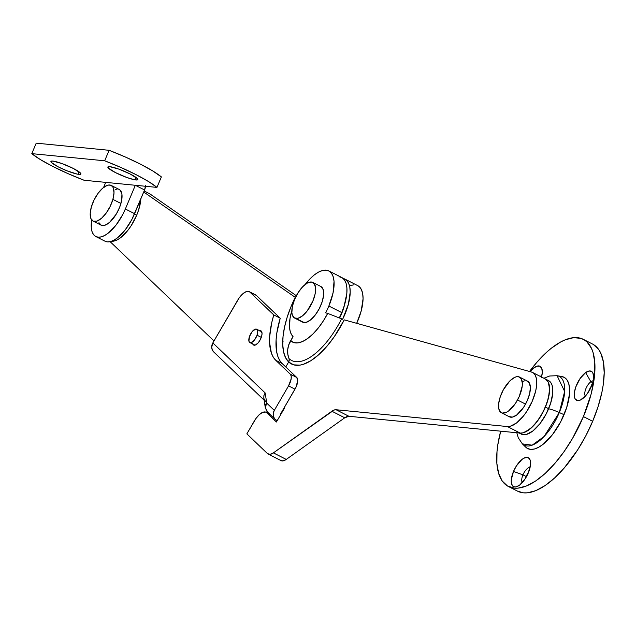 <?xml version="1.0" encoding="UTF-8"?>
<svg xmlns="http://www.w3.org/2000/svg" width="636" height="636" viewBox="0 0 636 636"><rect width="100%" height="100%" fill="white"/><g stroke="black" fill="none" stroke-linecap="round" stroke-linejoin="round"><path stroke-width="0.95" d="M541.403 377.609L542.301 372.299L541.737 368.276A16.258 7.028 117 0 1 542.111 369.556A16.258 7.028 117 0 1 541.554 377.037M591.567 385.933A8.753 3.784 -63 0 0 588.554 391.856L592.06 385.321M590.876 381.743L592.688 382.665L590.876 381.743A8.753 3.784 -63 0 0 585.748 389.033A8.753 3.784 -63 0 0 585.374 396.117A8.753 3.784 117 0 1 585.748 389.033A8.753 3.784 117 0 1 590.876 381.743L585.629 372.577L590.876 381.743A8.753 3.784 117 0 1 593.142 380.861A8.753 3.784 -63 0 0 590.876 381.743M582.242 398.971A16.258 7.028 117 0 1 580.461 400.02A16.258 7.028 117 0 1 574.61 391.267A16.258 7.028 117 0 1 585.629 372.577L580.048 378.571L575.779 386.99L574.403 392.555L574.483 397.095L575.071 398.748L577.234 400.521L580.414 400.044L586.018 395.377L589.477 390.313L592.951 381.703L593.611 376.552L592.8 372.807L591.87 371.647L589.143 370.987L585.629 372.577A16.258 7.028 117 0 1 593.412 374.588A16.258 7.028 117 0 1 582.242 398.971M528.548 472.341A8.753 3.784 -63 0 0 526.171 476.499L522.951 474.861A8.753 3.784 117 0 1 530.114 467.261A8.753 3.784 -63 0 0 522.951 474.861L513.506 471.451A16.258 7.028 117 0 1 523.277 458.532A16.258 7.028 117 0 1 530.384 460.989A16.258 7.028 117 0 1 528.309 472.906L530.527 464.55L530.201 460.257L528.46 457.785L527.141 457.363L523.833 458.206L521.973 459.454L516.448 465.838L513.506 471.451L511.288 479.806L511.265 482.144L512.322 485.594L514.675 487.001L516.241 486.858L519.843 484.902L525.368 478.518L528.309 472.906A16.258 7.028 117 0 1 517.434 486.429A16.258 7.028 117 0 1 513.506 471.451L522.951 474.861A8.753 3.784 -63 0 0 522.347 482.517A8.753 3.784 117 0 1 522.951 474.861L526.171 476.499L528.707 472.127M583.419 416.588A82.553 35.672 117 0 1 508.371 486.468A82.553 35.672 117 0 1 500.683 431.176L497.765 445.113L497.002 451.632L496.883 463.493L498.648 473.415L502.217 480.999L507.472 485.976L514.198 488.138L518.038 488.138L526.473 485.968L535.655 480.991L545.227 473.399L554.823 463.485L564.068 451.624L572.615 438.268L583.419 416.588L592.665 421.294L583.419 416.588L590.979 394.59L593.889 380.686L594.652 374.167L594.771 362.305L593.006 352.392L591.44 348.282L587.004 341.969L584.182 339.823L580.986 338.384L573.616 337.66L565.181 339.831L560.658 341.977L551.237 348.29L546.427 352.4L536.832 362.321L529.526 371.488A82.553 35.672 117 0 1 583.284 339.33A82.553 35.672 117 0 1 583.419 416.588M508.371 486.468L517.625 491.183A82.553 35.672 -63 0 0 592.665 421.294L598.11 406.547L601.91 392.221L603.135 385.392L604.2 372.728L603.373 361.789L600.686 352.996L598.683 349.506L593.428 344.537M516.798 432.758L518.253 437.735L522.379 443.888L525.765 447.195A40.028 17.291 -63 0 0 564.053 414.688L559.306 412.541A38.605 16.679 117 0 1 522.379 443.888L532.165 445.176L544.074 436.511L559.306 412.541A11.512 1.733 -157.2 0 0 549.099 408.876M525.702 447.14L527.228 448.332L530.496 449.382L534.343 449.032L538.636 447.291L543.2 444.222L552.461 434.65L560.713 421.771L566.692 407.541L569.498 394.121L569.554 388.373L568.703 383.564L566.97 379.883L564.418 377.474L561.159 376.425M541.737 368.276L539.781 366.145L536.736 366.241L533.071 368.546L530.138 371.655A16.258 7.028 117 0 1 541.737 368.276M517.593 491.167L523.444 492.844L527.284 492.844L535.719 490.682L544.901 485.705L554.473 478.105L564.068 468.191L577.703 449.811L585.772 435.906L592.665 421.294A82.553 35.672 -63 0 0 592.529 344.036L583.284 339.33M525.527 478.264L526.171 476.499A8.753 3.784 -63 0 0 525.527 478.264M548.614 408.773A11.512 1.733 22.8 0 1 559.306 412.541L564.641 391.474L557.088 375.709A38.605 16.679 117 0 1 559.306 412.541L564.053 414.688A40.028 17.291 -63 0 0 561.755 376.504L557.088 375.709L549.687 375.995L543.875 378.221M541.848 375.828A8.753 3.784 -63 0 0 540.171 376.337A8.753 3.784 117 0 1 541.848 375.828M545.322 378.953L548.153 381.854L549.607 388.596L548.486 397.818L544.949 408.177L539.495 418.186L532.928 426.398L526.187 431.621L523.062 432.854L520.248 433.092A30.019 12.974 -63 0 0 544.408 409.361A30.019 12.974 -63 0 0 545.37 378.984L532.507 372.434A30.019 12.974 117 0 0 531.45 372.02L344.243 319.86A62.36 26.943 117 0 1 288.672 361.979L285.763 366.972L288.672 361.979A3.999 3.578 133.7 0 0 288.983 358.577A59.164 25.559 -63 0 0 341.596 318.827L327.699 313.397L323.279 321.029L318.35 327.93L313.135 333.797L307.856 338.36L302.752 341.437L298.046 342.884L293.943 342.629L290.628 340.705A21.012 18.794 133.7 0 0 288.983 358.577A59.164 25.559 -63 0 0 341.596 318.827L327.699 313.397A42.35 18.301 117 0 1 290.628 340.705L293.037 336.563A37.524 16.218 117 0 1 291.845 310.591L289.992 318.58L289.555 327.62L290.175 331.308L291.352 334.313L293.037 336.563L288.665 345.078L287.718 349.681L287.822 354.26L289.205 359.396L288.672 361.979L293.673 364.849L299.874 365.151L303.332 364.317L310.781 360.755L318.636 354.793L326.554 346.715L334.162 336.889L344.243 319.86L531.45 372.02L533.636 373.189L535.281 375.304L536.331 378.293L536.506 386.426L535.623 391.267L532.078 401.626L526.632 411.635L523.428 416.047L516.647 422.892L510.191 426.303L507.385 426.541L336.078 409.743L334.107 410.037L273.401 452.872L270.022 454.358L267.462 453.571L246.848 433.863L255.903 418.552L259.329 414.6L262.732 412.327L265.602 412.072L266.699 412.732L276.406 422.01L284.403 408.272L284.069 407.946L284.403 408.272L276.406 422.01L266.699 412.732L269.934 414.378L266.699 412.732A15.01 6.487 117 0 0 266.007 412.239A15.01 6.487 117 0 0 254.344 420.976L246.848 433.863L267.462 453.571A15.01 6.487 117 0 0 268.154 454.064A15.01 6.487 117 0 0 273.401 452.872L331.889 411.238A15.01 6.487 117 0 1 336.078 409.743L507.385 426.541L520.248 433.092L348.941 416.294L344.752 417.788L286.264 459.423L282.893 460.901L280.333 460.122M328.804 270.904A37.524 16.218 117 0 0 305.097 284.554L309.859 278.973L314.24 274.975L318.525 272.105L322.547 270.475L326.157 270.149L329.21 271.127L331.602 273.393L333.224 276.843L334.027 281.351L333.065 292.806L328.868 306.019A37.524 16.218 117 0 1 325.648 312.825L327.699 313.397L325.648 312.825A37.524 16.218 -63 0 0 328.868 306.019L341.731 312.57A37.524 16.218 -63 0 1 339.314 317.825A37.524 16.218 -63 0 0 341.731 312.57A37.524 16.218 -63 0 0 341.667 277.455L328.804 270.904A37.524 16.218 117 0 1 328.868 306.019L341.731 312.57L344.211 305.868L346.843 293.291L346.89 287.901L346.095 283.394L344.466 279.943L342.081 277.678L339.02 276.7M532.507 372.434A30.019 12.974 117 0 1 531.545 402.811A30.019 12.974 117 0 1 507.385 426.541L520.248 433.092L348.941 416.294L336.078 409.743L348.941 416.294A15.01 6.487 -63 0 0 344.752 417.788L331.889 411.238L344.752 417.788L286.264 459.423L273.401 452.872L286.264 459.423A15.01 6.487 -63 0 1 281.017 460.615L268.154 454.064M519.103 432.981L521.353 434.126A30.019 12.974 -63 0 0 548.637 408.717L545.418 407.08A30.019 12.974 117 0 1 518.133 432.488M517.807 432.305L520.248 433.092L523.142 432.83L529.78 429.228L536.728 422.05L542.913 412.39L547.405 401.714L549.504 391.649L548.908 383.731L547.612 380.972L545.696 379.167M521.019 433.943L523.468 434.73L526.354 434.468L533 430.866L539.948 423.687L546.133 414.028L550.617 403.351L552.724 393.286L552.128 385.368L550.824 382.61L548.916 380.805M548.637 408.717A30.019 12.974 -63 0 0 548.59 380.622L545.37 378.984A30.019 12.974 117 0 1 545.418 407.08L548.637 408.717M517.513 400.012A20.01 8.65 117 0 1 501.359 412.724A20.01 8.65 117 0 1 503.37 389.757L509.881 380.885L514.476 377.466L516.591 376.735L518.459 376.695L521.218 378.698L522.339 383.158L522.22 386.116L519.246 396.498L515.51 403.335L508.665 410.904L506.399 412.311L502.424 413.074L500.858 412.414L498.878 409.115L498.664 403.653L500.238 396.856L503.37 389.757A20.01 8.65 117 0 1 519.517 377.053A20.01 8.65 117 0 1 517.513 400.012L525.551 404.106L517.513 400.012M501.359 412.724L509.404 416.818A20.01 8.65 -63 0 0 525.551 404.106A20.01 8.65 -63 0 0 527.562 381.147L519.517 377.053M508.903 416.508L512.338 417.137L516.71 414.998L523.547 407.43L527.284 400.593L529.685 393.509L530.376 387.252L529.263 382.793L526.505 380.789M524.628 380.829L522.522 381.56M341.532 313.874L344.617 304.541A30.019 12.974 -63 0 1 341.532 313.874A30.019 12.974 -63 0 1 339.648 317.976L341.532 313.874M296.066 318.493A20.01 8.65 117 0 1 294.659 318.087A20.01 8.65 117 0 1 295.295 297.831A20.01 8.65 117 0 1 311.401 282.01L314.311 283.743L315.599 287.989L315.09 294.094L312.848 301.146L307.053 311.131L302.426 315.917L297.998 318.318L294.436 317.968L292.298 314.923L291.868 312.515L292.385 306.409L294.627 299.357L298.252 292.449L302.712 286.725L307.331 283.06L311.401 282.01A20.01 8.65 117 0 1 312.817 282.416A20.01 8.65 117 0 1 312.173 302.664A20.01 8.65 117 0 1 296.066 318.493L304.111 322.587L296.066 318.493M294.659 318.087L302.696 322.182A20.01 8.65 -63 0 0 304.111 322.587A20.01 8.65 -63 0 0 320.218 306.759A20.01 8.65 -63 0 0 320.862 286.51L312.817 282.416M302.482 322.062L306.035 322.412L310.463 320.011L315.098 315.225L319.224 308.778L322.214 301.663L323.613 294.953L323.215 289.674L321.077 286.629M343.178 278.481A37.524 16.218 117 0 1 344.887 279.093A37.524 16.218 117 0 1 342.629 319.272L348.369 304.278L350.19 292.194L349.824 287.21L348.615 283.203L346.604 280.317L343.178 278.481M357.694 285.612L359.475 286.868L361.479 289.754L362.695 293.76L363.061 298.745L361.232 310.829L356.685 323.327A37.524 16.218 -63 0 0 357.758 285.644L344.887 279.093M149.452 193.662L150.16 194.075A30.019 12.974 -63 0 0 149.5 193.686L144.165 190.967M295.462 297.489L295.239 297.338A62.36 26.943 -63 0 0 288.672 361.979L285.763 366.972L288.672 361.979L285.596 357.726L283.6 351.923L282.742 344.752L283.052 336.436L284.523 327.238L287.106 317.451L290.716 307.379L295.239 297.338L143.728 192L295.462 297.489M349.569 285.85L353.401 284.88M150.16 194.075L296.352 295.716L150.16 194.075M283.076 341.349L282.543 340.586M213.982 340.952L110.139 241.68L213.982 340.952M111.515 241.243L114.401 240.98L117.62 239.677L121.047 237.379L127.987 230.2L131.239 225.589L136.684 215.222L134.442 214.086L136.684 215.222L138.664 209.864L140.834 198.885A30.019 12.974 -63 0 1 136.684 215.222A30.019 12.974 -63 0 1 111.594 241.251M93.023 221.074L101.068 225.168A20.01 8.65 -63 0 0 120.935 203.472L112.89 199.378A20.01 8.65 117 0 1 93.023 221.074A20.01 8.65 117 0 1 91.314 207.105L94.064 199.974L98.039 193.352L102.635 188.224L107.15 185.394L109.154 184.981L112.294 186.253L113.303 187.89L114.003 192.843L112.89 199.378L120.935 203.472A20.01 8.65 -63 0 0 119.226 189.496L111.181 185.402A20.01 8.65 117 0 1 112.89 199.378L110.139 206.501L106.164 213.132L101.569 218.251L97.062 221.09L93.317 221.209L90.908 218.593L90.209 213.64L91.314 207.105A20.01 8.65 117 0 1 111.181 185.402M98.954 222.687L101.355 225.303L105.099 225.184L109.615 222.346L116.316 214.038L119.743 207.026L121.715 200.062L121.921 194.203L120.331 190.347L118.932 189.369M117.199 189.075L115.188 189.488M135.921 179.964L134.864 176.641L135.921 179.964L134.228 179.694L126.858 177.508L115.45 172.587L108.382 168.095L107.945 166.886L109.79 166.664A16.258 2.449 22.8 0 1 126.031 172.022A16.258 2.449 22.8 0 1 137.813 179.201A16.258 2.449 22.8 0 1 135.921 179.964A16.258 2.449 22.8 0 1 117.485 173.588A16.258 2.449 22.8 0 1 108.184 166.743A16.258 2.449 22.8 0 1 109.79 166.664L118.853 169.12L130.261 174.041L137.336 178.533L137.766 179.742L135.921 179.964M78.967 174.383L77.91 171.052L78.967 174.383L77.274 174.113L67.003 170.822L58.496 166.998L51.429 162.506L50.991 161.306L52.836 161.075A16.258 2.449 22.8 0 1 69.078 166.441A16.258 2.449 22.8 0 1 80.859 173.612A16.258 2.449 22.8 0 1 78.967 174.383A16.258 2.449 22.8 0 1 60.531 167.999A16.258 2.449 22.8 0 1 51.23 161.154A16.258 2.449 22.8 0 1 52.836 161.075L61.899 163.539L73.307 168.453L80.374 172.944L80.812 174.153L78.967 174.383M156.957 187.397L148.466 181.514L135.953 174.598L120.8 167.427L104.686 160.789L31.8 153.642L40.291 159.533L52.804 166.441L67.957 173.612L84.071 180.25L156.957 187.397L161.369 176.911L152.879 171.02L140.365 164.112L125.213 156.941L109.09 150.303L36.212 143.156L109.09 150.303L104.686 160.789A52.534 7.902 22.8 0 1 156.957 187.397L161.369 176.911A52.534 7.902 -157.2 0 0 109.09 150.303L104.686 160.789L31.8 153.642L36.212 143.156L31.8 153.642A52.534 7.902 22.8 0 0 84.071 180.25L156.957 187.397M145.509 186.276A11.512 10.232 -84.4 0 1 144.571 189.989L135.325 185.283L125.356 208.99L135.325 185.283L144.571 189.989L145.557 185.617M95.797 236.52A32.523 14.056 117 0 1 91.663 219.921L91.266 227.473L91.966 231.377L93.373 234.366L95.44 236.322L98.087 237.18L101.219 236.894L104.701 235.479L108.414 232.991L115.943 225.216L122.645 214.745L125.356 208.99L134.601 213.696L125.356 208.99A32.523 14.056 117 0 1 95.797 236.52L105.043 241.227A32.523 14.056 -63 0 0 134.601 213.696L144.571 189.989L131.891 219.452L125.189 229.922L117.668 237.697L113.955 240.185L110.465 241.6L107.341 241.887L104.686 241.036M103.573 187.453L105.711 182.373L103.573 187.453M257.063 335.22L261.285 337.374L257.063 335.22L254.297 340.236L250.918 342.709L249.638 342.446L248.915 341.182L249.463 336.563A7.505 3.244 117 0 1 256.666 329.202A7.505 3.244 117 0 1 257.063 335.22A7.505 3.244 117 0 1 249.861 342.581A7.505 3.244 117 0 1 249.463 336.563L252.23 331.547L255.608 329.074L256.88 329.337L257.604 330.601L257.063 335.22M259.615 330.704A8.006 3.458 117 0 1 260.911 330.807A8.006 3.458 117 0 1 259.87 340.411L261.658 336.182L262.048 333.598L261.285 331.07L259.17 330.847M280.222 318.223L273.79 314.947L249.932 292.147L256.364 295.422L280.222 318.223A65.047 28.103 -63 0 0 282.193 363.561L275.762 360.286A65.047 28.103 117 0 1 273.79 314.947L280.222 318.223L276.835 332.986L276.103 339.775L276.62 351.613L277.86 356.454L279.729 360.453L282.193 363.561L296.758 377.482L290.326 374.207L275.762 360.286L282.193 363.561L296.758 377.482L297.712 380.646L295.907 387.427L280.754 413.646L281.152 413.853L280.754 413.646L294.993 389.16A10.009 4.325 -63 0 0 296.758 377.482L290.326 374.207L291.185 376.043L291.153 378.905L288.561 385.885L294.993 389.16L288.561 385.885L274.315 410.371L288.561 385.885A10.009 4.325 117 0 0 290.326 374.207L275.762 360.286L273.289 357.178L271.421 353.179L269.592 342.748L269.672 336.5L271.779 322.484L273.79 314.947L249.932 292.147L256.364 295.422L280.222 318.223M275.221 419.434A8.006 7.163 -46.3 0 1 274.315 410.371L266.897 403.28A8.006 7.163 133.7 0 0 267.796 412.343L275.221 419.434A8.006 7.163 -46.3 0 0 276.755 420.523L274.593 418.742L273.377 416.19L273.273 413.249L274.315 410.371L266.897 403.28A2.003 0.867 117 0 1 266.723 402.89L265.156 392.929L212.837 342.915L211.701 347.28L212.376 350.086L214.094 352.288M249.248 291.654A15.01 6.487 117 0 0 237.578 300.391L212.837 342.915L239.136 297.966L242.562 294.015L245.973 291.733L248.843 291.487L249.932 292.147A15.01 6.487 117 0 0 249.248 291.654L255.68 294.929A15.01 6.487 -63 0 1 256.364 295.422L255.275 294.762M252.595 343.345L253.867 345.165L255.394 345.03L258.144 342.86L259.87 340.411A8.006 3.458 117 0 1 253.653 345.07A8.006 3.458 117 0 1 252.802 344.084M282.638 411.293L282.241 411.087L282.638 411.293M282.376 410.856L282.774 411.063L282.376 410.856M269.33 413.424A8.006 7.163 -46.3 0 1 267.716 412.263A8.006 7.163 -46.3 0 1 266.897 403.28A2.003 0.867 117 0 1 266.723 402.89A8.006 6.201 171.1 0 0 265.252 407.422M265.538 401.491L263.837 398.382L263.908 395.608L265.156 392.929L212.837 342.915A8.006 7.163 133.7 0 0 213.744 351.978L264.107 400.116M263.908 395.608L263.797 398.152L265.252 407.406A8.006 6.201 -8.9 0 1 265.252 407.406A8.006 6.201 -8.9 0 1 266.723 402.89L265.156 392.929L263.908 395.608M269.616 414.076L266.007 412.239M261.762 331.793L256.682 329.21M254.949 345.173L249.861 342.581M267.796 412.343L265.252 407.406"/></g></svg>
